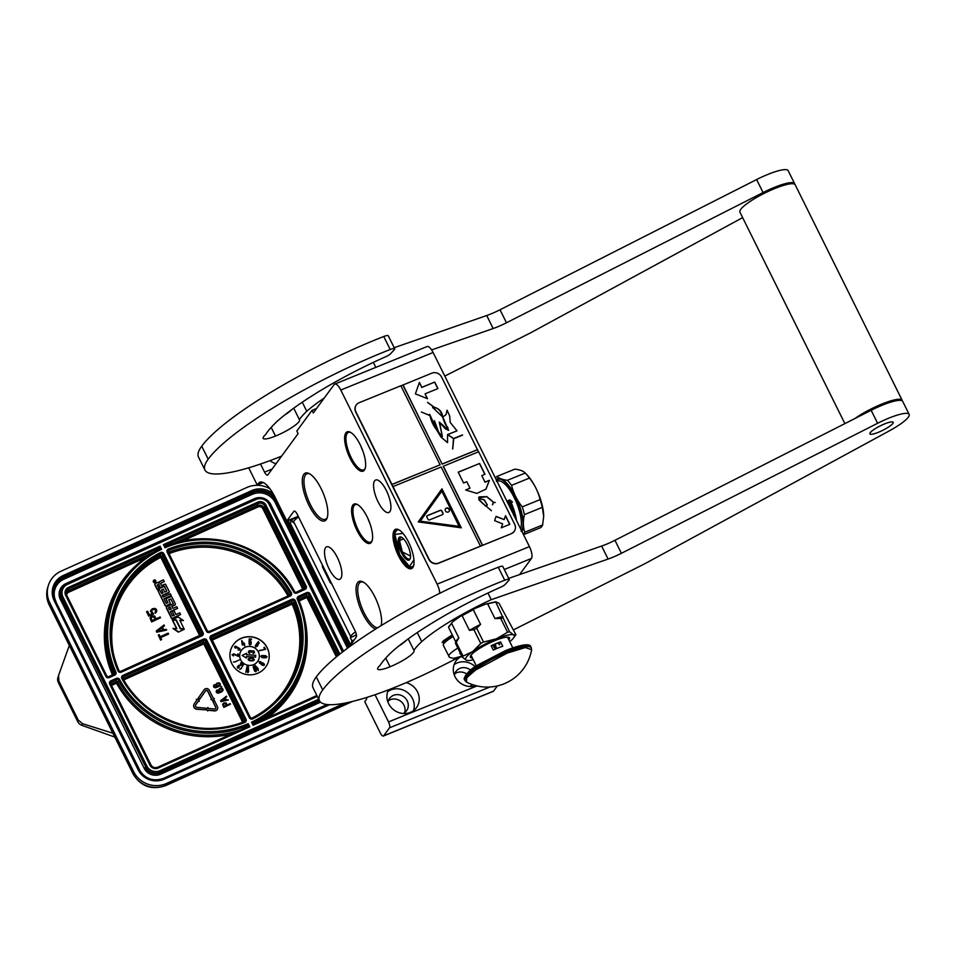 <?xml version="1.0" encoding="UTF-8"?>
<svg xmlns="http://www.w3.org/2000/svg" width="957" height="957" viewBox="0 0 957 957"><rect width="100%" height="100%" fill="white"/><g stroke="black" fill="none" stroke-linecap="round" stroke-linejoin="round"><path stroke-width="1.44" d="M367.045 697.354A24.667 8.601 -112.1 0 1 365.933 700.046L364.761 701.637L380.36 733.05A4.929 1.723 -112.1 0 0 383.386 736.029A4.929 1.723 -112.1 0 0 383.673 735.801L493.549 691.121L497.377 685.906M493.549 691.121A4.929 1.723 67.9 0 1 493.25 691.361L383.386 736.029M461.956 656.394L460.496 656.981A16.652 15.264 36.3 0 0 456.034 660.928A16.652 15.264 36.3 0 0 455.006 676.659A16.652 15.264 36.3 0 0 476 685.679M388.446 689.865A16.652 15.264 36.3 0 0 388.602 703.658A16.652 15.264 36.3 0 0 416.486 707.63A16.652 15.264 36.3 0 0 417.515 691.899A16.652 15.264 36.3 0 0 406.258 682.64M383.673 735.801L389.511 727.834A4.929 1.723 -112.1 0 0 388.53 721.913L375.036 694.734M471 685.691A10.479 9.606 36.3 0 0 471.346 684.231M466.585 673.907A10.479 9.606 36.3 0 0 454.778 673.788M404.596 712.678A10.479 9.606 36.3 0 0 403.986 705.213A10.479 9.606 36.3 0 0 388.386 700.775M298.213 516.302L286.813 520.943L293.823 511.397A4.929 1.723 67.9 0 1 294.11 511.158A4.929 1.723 67.9 0 1 297.137 514.136L355.214 631.13A4.929 1.723 67.9 0 1 356.195 637.051L349.317 646.872M280.533 456.549A10.479 9.606 -143.7 0 1 280.808 457.219M248.688 467.806L257.218 484.996L263.247 482.543M439.706 593.316A9.869 3.445 -112.1 0 0 437.146 584.153L340.788 390.037A9.869 3.445 -112.1 0 0 334.735 384.08A9.869 3.445 -112.1 0 0 334.149 384.558L313.298 412.957L312.006 410.362L296.814 431.045L298.106 433.653L267.852 474.863A4.929 1.723 67.9 0 1 267.565 475.103A4.929 1.723 67.9 0 1 264.539 472.124L260.507 464.013M276.023 463.726A16.652 15.264 -143.7 0 1 269.958 460.64M357.069 530.537A21.21 7.393 -112.1 0 0 372.058 540.908A21.21 7.393 -112.1 0 0 367.117 516.852A21.21 7.393 -112.1 0 0 357.224 504.423A21.21 7.393 -112.1 0 0 351.566 510.464A21.21 7.393 -112.1 0 0 357.069 530.537M350.106 458.319A21.21 7.393 -112.1 0 0 365.096 468.691A21.21 7.393 -112.1 0 0 360.155 444.634A21.21 7.393 -112.1 0 0 350.262 432.205A21.21 7.393 -112.1 0 0 344.604 438.246A21.21 7.393 -112.1 0 0 350.106 458.319M398.495 555.814A21.21 7.393 -112.1 0 0 413.484 566.173A21.21 7.393 -112.1 0 0 408.543 542.129A21.21 7.393 -112.1 0 0 398.65 529.688A21.21 7.393 -112.1 0 0 393.004 535.741A21.21 7.393 -112.1 0 0 398.495 555.814M308.955 505.308A25.779 8.984 -112.1 0 0 327.162 517.893A25.779 8.984 -112.1 0 0 321.157 488.668A25.779 8.984 -112.1 0 0 309.147 473.559A25.779 8.984 -112.1 0 0 302.268 480.916A25.779 8.984 -112.1 0 0 308.955 505.308M381.113 625.639A25.779 8.984 -112.1 0 0 374.929 597.001A25.779 8.984 -112.1 0 0 362.918 581.88A25.779 8.984 -112.1 0 0 356.04 589.237A25.779 8.984 -112.1 0 0 362.727 613.628A25.779 8.984 -112.1 0 0 375.575 629.096M329.041 568.733A17.513 6.101 67.9 0 1 326.588 546.854A17.513 6.101 67.9 0 1 337.331 557.429A17.513 6.101 67.9 0 1 339.783 579.308A17.513 6.101 67.9 0 1 329.041 568.733M378.099 501.899A17.513 6.101 67.9 0 1 375.646 480.019A17.513 6.101 67.9 0 1 386.389 490.594A17.513 6.101 67.9 0 1 388.841 512.473A17.513 6.101 67.9 0 1 378.099 501.899M286.813 520.943L274.982 497.114A24.667 8.601 -112.1 0 0 259.849 482.22A24.667 8.601 -112.1 0 0 258.39 483.405L261.728 482.053M257.218 484.996L258.39 483.405M475.246 666.682A16.652 15.264 36.3 0 0 454.073 664.696M413.484 710.632A16.652 15.264 -143.7 0 0 412.551 698.67A16.652 15.264 36.3 0 0 387.681 691.684M472.28 684.554A10.479 9.606 -143.7 0 1 469.624 686.504M470.617 670.139A10.479 9.606 36.3 0 0 456.046 671.347A10.479 9.606 36.3 0 0 454.408 675.331M388.016 702.33A10.479 9.606 36.3 0 1 389.643 698.335A10.479 9.606 36.3 0 1 407.203 700.847A10.479 9.606 -143.7 0 1 406.546 710.752A10.479 9.606 -143.7 0 1 403.232 713.503M334.735 384.08L427.037 346.554A9.869 3.445 67.9 0 1 433.09 352.511L529.448 546.626A9.869 3.445 67.9 0 1 531.422 558.469L519.591 574.583M372.237 540.298A20.229 7.046 67.9 0 1 370.574 542.093A20.229 7.046 67.9 0 1 358.157 529.879A20.229 7.046 -112.1 0 1 355.334 504.614A20.229 7.046 -112.1 0 1 357.786 504.734M365.275 468.081A20.229 7.046 67.9 0 1 363.6 469.875A20.229 7.046 67.9 0 1 351.195 457.661A20.229 7.046 -112.1 0 1 348.372 432.397A20.229 7.046 -112.1 0 1 350.812 432.516M413.663 565.563A20.229 7.046 67.9 0 1 412 567.357A20.229 7.046 67.9 0 1 399.595 555.144A20.229 7.046 -112.1 0 1 396.76 529.879A20.229 7.046 -112.1 0 1 399.213 529.999M327.39 517.127A24.547 8.553 67.9 0 1 325.38 519.292A24.547 8.553 67.9 0 1 310.319 504.471A24.547 8.553 -112.1 0 1 306.886 473.811A24.547 8.553 -112.1 0 1 309.841 473.954M377.596 627.828A24.547 8.553 67.9 0 1 364.091 612.791A24.547 8.553 -112.1 0 1 360.657 582.143A24.547 8.553 -112.1 0 1 363.612 582.275M316.564 408.507L312.006 410.362M369.857 523.3A20.229 7.046 67.9 0 1 367.931 518.562M362.894 451.082A20.229 7.046 67.9 0 1 360.968 446.345M452.769 635.879A18.745 3.684 153.6 0 0 450.639 637.206M446.74 640.018A18.745 3.684 153.6 0 0 443.821 643.307L443.366 644.563A19.738 3.876 153.6 0 0 443.354 645.437L449.491 657.363L453.51 658.404L461.836 656.167M453.104 636.561A19.738 3.876 153.6 0 0 443.366 644.563M459.133 650.712L461.812 656.107M460.185 652.818A8.637 1.699 153.6 0 0 459.862 653.332A8.637 1.699 153.6 0 0 460.772 654.002M211.629 699.184L207.621 691.11A1.208 1.16 17.8 0 0 205.54 690.93L205.599 690.739A1.208 1.16 -162.2 0 1 207.681 690.918L211.76 699.136L210.935 699.495L213.459 700.703L214.332 698.395L213.519 698.766L209.272 690.2A2.991 2.871 17.8 0 0 204.128 689.746L198.314 698.012L199.786 699.005L205.599 690.739M344.831 703.132L166.542 783.448A24.667 23.758 17.8 0 1 133.681 771.737L49.8 602.754A24.667 23.758 17.8 0 1 48.424 585.253L47.85 587.024A24.667 23.758 -162.2 0 0 49.226 604.525L49.8 602.754M269.97 488.824A24.667 23.758 17.8 0 0 246.846 487.484L61.152 571.138A24.667 23.758 17.8 0 0 48.424 585.253M350.585 644.695L290.426 523.527L291.694 519.603L293.309 522.857L293.667 521.709A17.262 3.397 -26.4 0 1 298.56 516.995M289.887 519.699L290.964 521.864M350.8 644.408L351.913 640.927L354.054 639.958M351.913 640.927L350.298 637.673L355.825 635.185L356.435 636.417M355.537 631.823A17.262 3.397 -26.4 0 0 350.669 636.537L350.298 637.673M291.694 519.603L297.22 517.115L297.531 517.737M351.279 701.744L165.968 785.218A12.333 2.273 -114.2 0 1 165.657 785.625C151.72 790.398 140.87 786.522 133.119 774.01L69.323 645.389L58.568 675.463L58.867 681.037L78.247 720.071L82.505 723.683L81.955 725.37L114.78 737.057M81.955 725.37A7.405 7.13 -162.2 0 1 77.732 721.65L58.365 682.628A7.405 7.13 -162.2 0 1 57.946 677.377L58.568 675.463M356.471 636.166L355.896 634.993M356.243 633.929A11.101 2.177 153.6 0 0 356.195 634.048L355.825 635.185M330.5 581.342A4.929 0.969 -26.4 0 0 330.464 581.425L330.129 582.478L331.912 584.201M330.129 582.478L322.605 567.31L322.94 566.257A4.929 4.749 17.8 0 1 322.653 565.539M322.186 564.606L322.605 567.31M82.505 723.683L112.926 733.229M161.673 549.282L159.939 549.043L160.106 546.124L68.473 587.395A6.173 5.933 17.8 0 0 65.638 595.302L105.916 676.443A2.464 2.381 17.8 0 0 109.194 677.616L114.696 675.128A2.464 2.381 17.8 0 0 115.881 672.065A99.289 95.616 17.8 0 1 161.673 549.282L160.106 546.124M114.134 674.326A1.232 1.184 17.8 0 0 114.649 672.831A100.521 96.813 -162.2 0 1 110.809 605.279C119.362 580.014 135.762 561.245 159.998 548.983L159.939 549.043A100.521 96.813 -162.2 0 0 110.809 605.279L110.163 607.3A100.521 96.813 17.8 0 0 113.811 674.446M306.204 586.222L265.926 505.093A6.173 5.933 -162.2 0 0 257.708 502.162L163.42 544.629L164.963 545.538L258.151 503.561A4.929 4.749 -162.2 0 1 264.718 505.906L304.996 587.036A1.232 1.184 -162.2 0 1 304.505 588.579L306.204 586.222A2.464 2.381 -162.2 0 1 305.068 589.38L296.909 593.053A2.464 2.381 -162.2 0 1 293.679 591.976A99.289 95.616 17.8 0 0 164.987 547.787L164.951 545.466L165.465 546.543A100.521 96.813 17.8 0 1 294.612 591.665M109.672 684.028L110.677 683.788A1.232 1.184 -162.2 0 1 111.251 682.257L116.742 679.781A1.232 1.184 -162.2 0 1 118.369 680.319A100.521 96.813 17.8 0 0 247.552 725.526L248.234 723.648A99.289 95.616 17.8 0 1 119.553 679.458A2.464 2.381 -162.2 0 0 116.311 678.381L110.809 680.858A2.464 2.381 -162.2 0 0 109.672 684.028L149.95 765.157A6.173 5.933 -162.2 0 0 158.168 768.076L249.801 726.806L248.054 726.542L157.606 767.275M158.168 768.076L157.558 767.275L248.054 726.542L247.552 725.526L247.097 726.949M339.879 654.074L309.96 593.807A2.464 2.381 17.8 0 0 306.683 592.634L298.524 596.307A2.464 2.381 17.8 0 0 297.352 599.369A99.289 95.616 17.8 0 1 251.547 722.152L253.593 724.018L253.115 725.31L317.305 696.397M316.875 695.512L253.593 724.018L253.079 723.037M68.473 587.395L68.916 588.794L159.436 548.026L158.97 549.497M153.395 580.899A1.256 1.208 17.8 0 0 155.082 582.538A1.256 1.208 17.8 0 0 155.764 581.665M154.867 584.129A0.79 0.766 17.8 0 0 154.843 584.847L157.139 589.488L164.592 586.174L166.757 591.187L164.795 592.072L163.288 589.045L161.577 589.811L163.085 592.85L161.649 593.496L159.52 589.847L157.941 590.565L165.214 605.231A0.79 0.766 17.8 0 0 166.267 605.602L169.844 603.999A0.79 0.766 17.8 0 0 170.202 602.982L168.683 599.74L170.932 598.95L173.253 603.795L166.853 606.774A0.79 0.766 17.8 0 0 166.494 607.791L171.459 617.791A0.79 0.766 17.8 0 0 172.511 618.174L180.622 614.514L179.796 612.851L175.956 614.573L174.066 610.757L172.356 611.523L174.258 615.339L172.427 615.853L170.322 611.631L177.571 608.365L176.734 606.702L172.906 608.425L171.817 606.236L174.952 604.824A0.79 0.766 17.8 0 0 175.31 603.819L171.925 597.001A0.79 0.766 17.8 0 0 170.872 596.63L166.757 598.484A0.79 0.766 17.8 0 0 166.386 599.501L167.918 602.743L166.195 603.293L163.91 598.687L171.147 595.433L170.322 593.759L163.085 597.024L162.247 595.35L168.779 592.407A0.79 0.766 17.8 0 0 169.15 591.402L165.764 584.583A0.79 0.766 17.8 0 0 164.712 584.213L161.589 585.624L160.752 583.949A0.79 0.766 -162.2 0 1 161.123 582.945L164.245 581.533L163.42 579.87L159.855 581.473A1.184 1.136 17.8 0 0 159.305 582.992A1.184 1.136 17.8 0 0 157.726 582.43L155.309 583.519A0.79 0.766 17.8 0 0 154.938 584.536L157.247 589.165L164.197 586.031M160.68 583.555A0.79 0.766 17.8 0 1 161.015 583.256L164.245 581.533M162.355 595.577L168.683 592.73A0.79 0.766 17.8 0 0 169.126 592.108M164.018 598.915L171.147 595.433M166.315 599.106A0.79 0.766 17.8 0 0 166.291 599.812L167.798 602.85M171.925 606.463L174.844 605.147A0.79 0.766 17.8 0 0 175.287 604.525M170.442 611.846L177.571 608.365M172.356 611.523L174.042 615.435M166.41 607.396A0.79 0.766 17.8 0 0 166.386 608.102L171.351 618.114A0.79 0.766 17.8 0 0 172.404 618.485L180.622 614.514M168.683 599.919L170.836 599.261L173.229 603.58M157.941 590.565L165.118 605.554A0.79 0.766 17.8 0 0 166.171 605.925L169.736 604.31A0.79 0.766 17.8 0 0 170.179 603.7M161.577 589.811L162.881 592.945M164.102 586.354L166.793 591.127M172.487 619.885L176.794 628.558L173.038 628.546L178.373 632.146L184.27 629.227L180.335 628.869L176.028 620.196L172.392 620.196L176.531 628.534M179.976 620.579L183.409 620.555L178.062 616.942L172.32 619.526L176.255 619.885L180.562 628.558L184.103 628.881L179.808 620.232L183.409 620.555M172.32 619.526L176.148 620.196L180.454 628.869L184.103 628.881M160.704 637.601L168.468 634.108L168.157 633.151L160.25 636.704L159.233 634.658L158.288 635.077L160.704 639.946L161.649 639.527L160.632 637.47L168.54 633.917M158.288 635.077L160.644 640.137L161.649 639.527M162.511 627.349L164.401 625.902L164.078 624.945L156.254 630.974L156.769 632.003L166.626 630.065L166.243 629.299L163.731 629.802L162.463 627.242L164.46 625.711M156.254 630.974L156.709 632.194L166.626 630.065M150.022 617.947L151.613 621.942L160.513 617.767L160.13 616.99L156.182 618.772L154.532 615.913L151.385 616.069L150.022 617.947L151.673 621.751L160.513 617.767M155.692 610.686L155.333 613.198L156.828 610.793L156.314 609.298L154.926 608.365L152.163 608.819L150.476 611.308L152.438 613.557L149.436 614.908L147.593 611.2L146.588 611.81L148.754 616.164L153.646 613.963L151.613 611.427L152.606 609.573L154.878 609.489L155.764 611.284M151.505 613.365L152.199 613.664M195.515 705.261A1.723 1.663 17.8 0 1 195.695 704.926L198.458 701.003L199.247 701.314L198.769 698.921L196.305 699.328L196.939 699.986M193.828 704.723A3.505 3.373 17.8 0 0 196.867 709.257L205.456 709.855L205.588 708.156L197.058 707.355A1.723 1.663 -162.2 0 1 195.754 704.735L198.518 700.811L199.247 701.314M215.863 708.3A1.208 1.16 17.8 0 0 215.768 707.534L215.827 707.343A1.208 1.16 -162.2 0 1 214.655 708.993L207.872 708.359L207.932 707.51L206.042 709.053L207.681 710.931L207.741 710.07L214.524 710.704A2.991 2.871 17.8 0 0 217.418 706.625L214.524 700.775L212.933 701.493L215.827 707.343M212.933 701.493L215.768 707.534M207.729 710.261L214.464 710.895A2.991 2.871 17.8 0 0 217.562 708.838M206.042 709.053L207.681 710.931M198.314 698.012L199.726 699.184L205.54 690.93M210.935 699.495L213.399 700.883L214.332 698.395M222.622 704.388L223.794 707.39L230.481 704.22L230.194 703.646L227.24 704.986L226.019 702.869L223.663 703L222.622 704.388L223.854 707.199L230.481 704.22M225.314 697.976L226.486 696.158L220.6 700.668L220.983 701.421L228.364 699.95L226.199 699.77L225.266 697.868L226.761 696.732M220.6 700.668L220.923 701.613L228.364 699.95M216.366 690.739L216.402 692.509L218.148 693.239L221.904 691.779L223.101 689.339L221.821 688.167L219.62 688.585L218.531 690.236L220.086 691.971L218.435 692.473L216.928 691.528L217.167 689.913L216.186 691.409L217.502 693.012L221.031 692.126L223.005 690.535M218.722 689.566L218.567 690.954L219.823 692.078M220.84 686.528L221.007 687.186L221.773 686.683L220.84 686.528L221.773 686.683M213.686 685.344L213.722 687.114L215.457 687.832L219.225 686.372L220.409 683.932L219.141 682.772L216.928 683.178L215.851 684.829L217.406 686.564L215.756 687.078L214.248 686.133L214.488 684.518L213.495 686.002L214.811 687.616L217.359 687.162L220.325 685.14M216.043 684.159L215.887 685.559L217.143 686.683M258.151 673.094A19.738 19.008 17.8 0 0 268.343 661.801A19.738 19.008 17.8 0 0 262.362 641.561A19.738 19.008 17.8 0 0 240.949 638.427A19.738 19.008 17.8 0 0 230.769 649.719A19.738 19.008 17.8 0 0 236.75 669.96A19.738 19.008 17.8 0 0 258.151 673.094M155.178 582.227A1.256 1.208 17.8 0 0 155.441 580.217A1.256 1.208 17.8 0 0 153.431 580.732A1.256 1.208 17.8 0 0 155.178 582.227M178.373 632.146L184.27 629.227M173.145 628.223L178.48 631.835M148.754 616.164L153.706 613.772M146.648 611.619L148.814 615.973M150.787 610.231L150.548 611.116M155.955 612.612L156.577 611.69M155.333 613.198L156.027 612.42M155.01 612.241L155.393 613.018M154.304 609.274L154.938 609.298M153.61 609.274L154.364 609.083M152.988 609.394L153.67 609.083M151.673 610.458L152.175 609.765M196.305 699.328L197.046 699.83L194.295 703.742A3.505 3.373 17.8 0 0 196.927 709.065L205.456 709.855M268.319 661.861A19.738 19.008 17.8 0 0 262.29 641.668A19.738 19.008 17.8 0 0 240.913 638.558A19.738 19.008 17.8 0 0 230.745 649.779M153.646 581.102L155.178 580.265L154.687 581.007L155.644 581.21L154.053 581.928L153.646 581.102M158.706 584.021L159.879 586.39L158.18 587.155L157.139 585.05L158.706 584.021L159.675 586.485M170.119 607.001L171.207 609.19L169.365 609.693L168.54 608.03L170.119 607.001L170.992 609.286M161.769 627.708L162.917 630.017L157.259 631.153L161.769 627.708L162.774 630.041M155.058 619.287L152.235 620.555L151.027 617.648L153.467 616.547L155.058 619.287M226.39 705.369L224.273 706.314L223.376 704.173L225.218 703.347L226.39 705.369M224.739 698.215L225.589 699.926L221.354 700.787L224.739 698.215L225.445 699.95M219.99 688.992L222.108 689.088L221.593 691.169L220.325 691.397L219.285 690.356L220.409 688.801M217.311 683.597L219.428 683.681L218.914 685.774L216.928 685.619L216.749 684.195L217.729 683.406M253.808 664.553A9.869 9.498 17.8 0 0 255.914 648.786A9.869 9.498 17.8 0 0 240.123 652.865A9.869 9.498 17.8 0 0 253.808 664.553M234.836 661.909L239.226 659.995M233.448 661.957L235.554 661.909M232.766 654.767L233.795 654.289L238.173 656.394L238.293 654.026L237.635 653.99L237.575 655.736L233.843 653.787L232.108 654.875L233.508 655.94L232.766 654.72L233.831 654.157L238.209 656.263M232.12 654.624L233.508 655.94M237.635 653.99L237.539 655.712M238.114 649.959L239.764 650.114L239.896 648.655L235.458 646.107L234.561 647.016L235.362 648.176L235.338 646.765L236.343 646.669L236.989 648.08L239.501 648.774L238.114 649.959L240.075 649.576M236.989 648.08L238.676 648.188L239.465 649.313M235.195 647.064L236.307 646.788L237.073 647.949M234.68 646.585L235.53 647.913M244.059 644.157L244.214 643.116L243.64 643.391L241.666 640.496L242.312 644.91L243.664 644.24L244.525 645.831L244.573 643.798M241.666 640.496L242.265 645.03L243.628 644.372L244.86 645.664M249.526 639.575L251.344 639.707L251.416 638.941L249.203 638.917L249.047 642.207L250.662 641.944L250.913 643.559M250.985 643.236L250.327 644.205L248.987 643.355L249.55 644.791L250.913 644.492L251.26 642.111L250.483 641.034L249.43 641.477L249.538 639.443L251.392 639.575M255.399 645.293L255.77 646.884L257.493 646.035L258.127 643.882L256.715 643.571L258.211 642.135L259.048 643.415L258.51 641.573L255.28 645.819L256.632 646.681L258.127 644.791M256.763 643.547L258.175 642.255L259.203 643.068M259.347 650.461L265.52 649.396L264.491 647.267L263.917 647.542L264.802 649.217L259.526 650.796L265.567 649.265M263.917 647.542L264.706 649.229M260.854 656.251L262.338 657.782L265.998 657.806L267.003 656.681L265.472 655.665L261.811 655.509L260.854 656.251L261.728 657.483L265.376 657.77L266.991 656.933M259.586 662.364L260.89 661.742L259.191 661.694L259.503 663.129L263.988 665.366L264.335 664.122L263.067 662.962L261.393 662.639L261.117 664.002L259.969 663.141L259.574 662.304L260.89 661.742M260.938 663.093L260.998 663.931M259.06 661.897L261.464 664.744L263.438 665.546L264.431 664.924M258.067 668.5L255.16 665.51L258.414 670.642L258.139 669.314M253.234 666.766L254.753 671.24L255.914 671.766L256.38 669.984L255.184 667.017L253.701 666.048L253.21 667.185L254.275 670.343L255.555 671.647L256.416 670.929M248.294 666.634L247.779 672.699L248.664 671.754L248.294 666.634L247.827 672.568L248.664 671.754M247.038 666.407L245.829 672.352L247.002 670.534L247.038 666.407L245.877 672.233L246.798 671.515M240.709 668.871L243.401 664.828M239.729 669.553L241.451 668.393M237.815 666.718L242.588 664.481L240.949 662.782L240.506 663.237L241.81 664.457L238.305 665.534L237.432 667.687L238.951 667.878L237.791 666.969L238.185 666.12L242.623 664.349M237.24 666.981L237.994 668.201L239.346 667.567M240.506 663.237L241.678 664.493M154.364 581.102L155.178 580.265M158.611 584.344L157.127 585.014M168.683 607.647L170.011 607.324M157.522 631.094L161.709 627.9M151.708 617.026L152.33 616.583M152.271 616.775L152.964 616.464M153.79 617.038L154.926 619.335M225.433 703.754L226.259 705.417M221.617 700.739L224.68 698.407M258.892 658.942A9.869 9.498 17.8 0 0 245.195 647.279A9.869 9.498 17.8 0 0 240.111 652.901M249.047 642.207L250.447 641.668L251.021 643.104M249.251 638.798L249.083 642.087M250.913 644.492L251.177 643.882M255.208 665.39L258.45 670.51M246.428 656.669L255.603 657.184L255.71 655.27L246.499 654.755L246.547 653.248L242.157 655.413L246.368 658.057L246.428 656.55L255.639 657.064M242.157 655.413L246.368 658.057M248.318 658.775L248.246 659.863L249.909 660.844L253.318 660.797L254.311 659.6L252.923 658.237L249.657 658.057L248.174 659.253L249.047 660.426L251.775 660.904L254.167 660.067M253.115 653.188L254.538 652.686L253.976 650.999L249.406 650.664L248.449 651.813L249.31 653.224L249.885 651.131L251.667 652.363L252.134 651.215L253.701 651.382L253.103 653.595L254.574 652.554M251.835 651.561L253.414 651.334L253.892 652.542M248.605 651.25L248.509 652.662L249.837 653.332M242.145 641.405L243.305 643.559L242.336 644.025L242.145 641.405M257.553 645.317L256.452 646.262L255.746 645.819L257.014 643.917L257.553 645.317M261.656 656.119L263.366 655.976L263.582 656.981L261.871 657.124L261.919 655.88M266.19 657.136L265.137 657.447L264.252 656.526L265.46 655.976L266.19 657.136M261.859 664.325L261.464 663.488L262.242 663.022L263.917 664.517L261.859 664.325M255.998 669.721L255.974 670.821L255.1 670.857L253.605 667.173L254.287 666.658L255.088 667.46L256.045 670.522M242.169 641.633L243.222 643.606M255.399 668.273L255.77 668.979M255.734 669.11L255.962 669.84M249.968 660.318L248.832 659.289L250.04 658.392L252.528 658.536L253.665 659.564L252.457 660.462L249.968 660.318M249.203 658.799L250.04 658.392M250.004 658.524L250.83 658.356M250.782 658.488L251.739 658.416M251.703 658.536L252.528 658.536M252.481 658.655L253.294 658.894M443.892 643.128L442.122 642.338M442.613 641.92L452.589 635.532M443.223 640.879L452.266 634.874M410.29 558.386A11.963 4.175 67.9 0 1 409.285 559.486A11.963 4.175 67.9 0 1 401.94 552.261A11.963 4.175 -112.1 0 1 400.265 537.32A11.963 4.175 -112.1 0 1 401.761 537.415M407.299 544.557A12.453 4.342 67.9 0 1 410.206 558.685A12.453 4.342 67.9 0 1 401.402 552.596A12.453 4.342 -112.1 0 1 398.172 540.813A12.453 4.342 -112.1 0 1 401.485 537.26A12.453 4.342 -112.1 0 1 407.299 544.557M402.969 533.396L394.894 534.413L399.763 554.821L409.452 566.46L413.95 559.869M398.866 529.879A19.858 6.926 -112.1 0 0 397.299 530.011A19.858 6.926 -112.1 0 0 396.964 530.178L395.42 532.02C393.758 537.439 395.205 545.059 399.751 554.869C404.273 563.577 408.436 567.561 412.252 566.795A19.858 6.926 -112.1 0 0 412.587 566.64L414.07 564.618M396.964 530.178L398.04 529.711M412.587 566.64L413.197 566.388M403.555 538.911L399.464 540.502L402.335 551.938L410.529 556.065M523.503 534.64L540.621 527.678A32.071 11.173 -112.1 0 0 541.746 526.565A32.071 11.173 67.9 0 0 542.619 524.962L543.684 516.409L542.308 507.366L524.424 514.627C522.917 521.146 523.024 527.02 524.747 532.224A32.071 11.173 67.9 0 1 523.874 533.827A32.071 11.173 -112.1 0 1 523.383 534.401M510.129 507.7L512.641 506.684L510.835 506.361A26.892 9.367 67.9 0 0 508.825 501.707L507.114 501.372M509.28 505.978L509.351 505.99A27.382 9.546 67.9 0 0 507.234 501.229L508.825 501.707M508.957 501.576A27.382 9.546 67.9 0 1 511.002 506.313L510.835 506.361M511.002 506.313L512.641 506.684M510.153 507.736L512.808 506.66M507.306 501.061L509.758 500.068L512.378 502.186M510.763 501.743A27.382 9.546 67.9 0 1 512.737 506.468L511.11 506.157A27.382 9.546 67.9 0 0 509.064 501.408L507.138 501.025L509.878 499.913L512.521 502.09L510.631 501.863A26.892 9.367 67.9 0 1 512.545 506.42M514.962 517.438L515.081 517.39A27.382 9.546 67.9 0 0 514.543 515.01L513.753 515.333M511.923 511.313L513.323 510.739A27.382 9.546 67.9 0 0 512.581 508.538L511.564 508.717A26.892 9.367 67.9 0 1 512.234 510.691L512.426 510.715A27.382 9.546 67.9 0 0 511.744 508.717L511.564 508.717M512.581 508.538L511.744 508.717M511.768 510.99L512.426 510.715M510.954 509.04L510.954 509.04A27.382 9.546 67.9 0 1 511.313 510.081M510.404 508.263L513.143 507.569A27.382 9.546 67.9 0 1 514.818 512.749L514.615 512.665A26.892 9.367 67.9 0 0 512.964 507.581L512.509 507.354M513.096 513.67L514.376 513.155M513.167 513.813L514.579 513.239M513.442 514.364L515.165 514.053A27.382 9.546 67.9 0 1 516.457 520.452M514.746 513.837L514.95 513.945A26.892 9.367 67.9 0 1 516.17 519.866M513.634 511.732A27.382 9.546 67.9 0 1 513.885 512.581L512.928 512.964A26.892 9.367 67.9 0 0 512.605 511.863L512.796 511.923A27.382 9.546 67.9 0 1 513.131 513.036M496.288 481.251C504.183 467.913 530.453 520.823 521.027 531.087M496.205 479.636A29.607 10.324 67.9 0 1 515.667 496.623A29.607 10.324 67.9 0 1 521.96 531.53M543.684 516.098A29.607 10.324 67.9 0 0 526.625 474.421L525.261 473.033A32.071 11.173 67.9 0 1 529.436 478.081L511.564 485.355C513.514 493.178 517.079 500.355 522.247 506.863A32.071 11.173 67.9 0 1 524.424 514.627M542.308 507.366A32.071 11.173 67.9 0 0 540.119 499.602C538.193 491.766 534.628 484.589 529.436 478.081M525.261 473.033L507.389 480.306C502.317 479.66 498.872 478.344 497.03 476.395L514.902 469.121C519.986 469.767 523.431 471.071 525.261 473.033L525.226 472.997M540.119 499.602L522.247 506.863M507.389 480.306A32.071 11.173 67.9 0 1 511.564 485.355M497.03 476.395A32.071 11.173 67.9 0 0 495.905 477.507A32.071 11.173 -112.1 0 0 495.475 478.177M542.619 524.962L524.747 532.224M448.737 627.086L452.541 621.906L460.7 616.093L474.696 608.58L473.272 609.681L480.581 624.407L476.658 628.223A30.468 5.981 153.6 0 0 473.918 629.694L480.773 643.487L472.758 651.49A27.131 5.335 153.6 0 0 466.382 657.148A27.131 5.335 153.6 0 0 466.334 660.246L467.973 660.545A27.131 5.335 153.6 0 0 473.284 659.78M462.315 657.136A30.468 5.981 -26.4 0 1 462.662 656.634A30.468 5.981 -26.4 0 1 463.068 656.119L456.214 642.314A30.468 5.981 153.6 0 0 455.472 643.331L462.315 657.136L466.334 660.246A27.131 5.335 153.6 0 0 467.973 660.545M509.746 641.68A27.131 5.335 153.6 0 0 513.562 637.912A27.131 5.335 153.6 0 0 513.562 634.898L515.895 634.635L498.896 603.066L495.75 601.989L509.555 631.787A30.468 5.981 153.6 0 0 507.557 632.242L496.348 638.833L483.512 642.015A30.468 5.981 153.6 0 0 480.773 643.487M474.696 608.58L485.785 604.07L495.965 601.75M496.396 638.809A27.131 5.335 153.6 0 1 513.562 634.898L509.555 631.787M455.472 643.331L455.831 642.063M448.869 626.237L448.522 627.325L455.807 642.003M452.541 621.906L451.548 623.198L458.87 637.936L456.214 642.314M448.522 627.325L451.548 623.198M473.918 629.694L469.444 630.388L462.123 615.662L460.7 616.093M496.348 638.833A27.131 5.335 153.6 0 0 472.758 651.49L463.068 656.119M462.123 615.662L473.272 609.681M476.658 628.223L483.512 642.015M485.785 604.07L487.639 603.831L494.948 618.569L500.702 618.437L507.557 632.242M487.639 603.831L495.75 601.989M494.948 618.569A28.363 5.575 -26.4 0 1 503.059 616.715M500.702 618.437A30.468 5.981 -26.4 0 1 502.7 617.983M515.895 634.635A30.468 5.981 -26.4 0 1 515.62 635.041L513.562 637.912M508.861 639.91A21.832 4.295 -26.4 0 0 509.495 637.864A21.832 4.295 -26.4 0 0 495.116 640.532A21.832 4.295 153.6 0 0 470.389 657.28A21.832 4.295 153.6 0 0 472.411 658.009M458.87 637.936A28.363 5.575 153.6 0 0 455.951 641.597L455.652 642.422M480.581 624.407A28.363 5.575 153.6 0 0 469.444 630.388M844.887 423.616L739.917 212.155A30.839 6.053 -26.4 0 1 774.835 188.505A30.839 6.053 153.6 0 1 795.159 184.737L902.164 400.301A30.839 6.053 153.6 0 0 881.84 404.057A30.839 6.053 -26.4 0 0 854.936 418.52M902.295 400.911A30.839 6.053 153.6 0 0 902.164 400.301M417.252 632.589L421.726 641.597A110.51 21.712 153.6 0 0 414.154 649.887A110.51 21.712 153.6 0 0 413.879 650.27A21.21 4.163 -26.4 0 1 414.058 650.509A21.21 4.163 -26.4 0 1 390.037 666.778A18.745 3.684 -26.4 0 1 377.68 669.063A18.745 3.684 -26.4 0 1 378.194 667.352A18.745 3.684 -26.4 0 1 379.977 665.486A148.012 29.081 -26.4 0 1 381.604 663.117A148.012 29.081 -26.4 0 1 392.214 651.561A122.843 24.14 -26.4 0 1 500.547 587.263A4.929 0.969 153.6 0 0 505.2 584.38L508.825 580.409A7.405 1.459 153.6 0 0 509.244 579.475A7.405 1.459 153.6 0 0 504.722 580.229A157.869 31.019 153.6 0 0 322.724 689.901A118.405 23.267 153.6 0 0 319.471 700.751A118.405 23.267 153.6 0 0 438.964 667.388L459.827 656.885M408.232 638.881L413.879 650.27M406.366 640.233A21.21 4.163 -26.4 0 1 398.794 646.035M513.526 629.85L645.03 563.625L889.292 430.877A30.839 6.053 153.6 0 0 909.15 414.381L902.702 401.378A30.839 6.053 153.6 0 0 871.145 410.29L614.944 540.298A24.667 4.845 153.6 0 1 601.63 546.052L508.705 578.375M504.722 580.229L498.274 567.238A157.869 31.019 153.6 0 0 316.265 676.91A118.405 23.267 153.6 0 0 313.023 687.748L319.471 700.751M498.274 567.238A7.405 1.459 -26.4 0 1 502.796 566.472L509.244 579.475M487.95 593.041L491.252 599.68A85.352 16.771 153.6 0 0 421.726 641.597M909.15 414.381A30.839 6.053 153.6 0 0 877.605 423.281L621.392 553.302A24.667 4.845 -26.4 0 1 608.078 559.055L491.252 599.68M892.809 423.508A12.991 2.548 -26.4 0 1 880.548 431.38A12.991 2.548 -26.4 0 1 869.901 433.868A12.991 2.548 -26.4 0 1 870.26 432.672A12.991 2.548 -26.4 0 1 882.521 424.8A12.991 2.548 -26.4 0 1 893.168 422.312A12.991 2.548 -26.4 0 1 892.809 423.508M302.268 402.215L306.766 411.271A110.51 21.712 153.6 0 0 299.625 419.154A110.51 21.712 153.6 0 0 299.35 419.537A21.21 4.163 -26.4 0 1 299.529 419.776A21.21 4.163 -26.4 0 1 275.496 436.057A18.745 3.684 -26.4 0 1 263.151 438.342A18.745 3.684 -26.4 0 1 263.665 436.619A18.745 3.684 -26.4 0 1 265.448 434.765A148.012 29.081 -26.4 0 1 267.063 432.397A148.012 29.081 -26.4 0 1 277.111 421.379A122.843 24.14 -26.4 0 1 385.934 356.626A4.929 0.969 153.6 0 0 390.588 353.743L394.296 349.688A7.405 1.459 153.6 0 0 394.715 348.743A7.405 1.459 153.6 0 0 390.193 349.508A157.869 31.019 153.6 0 0 208.195 459.181A118.405 23.267 153.6 0 0 204.942 470.031A118.405 23.267 153.6 0 0 281.621 456.118M293.715 408.184L299.35 419.537M291.729 409.632A21.21 4.163 -26.4 0 1 284.456 415.182M794.753 184.258A30.839 6.053 153.6 0 0 794.621 183.648L788.161 170.657A30.839 6.053 153.6 0 0 756.616 179.557L500.021 309.769A24.667 4.845 153.6 0 1 486.706 315.523L394.2 347.702M390.193 349.508L383.745 336.505A157.869 31.019 153.6 0 0 201.736 446.177A118.405 23.267 153.6 0 0 198.482 457.027L204.942 470.031M383.745 336.505A7.405 1.459 -26.4 0 1 388.267 335.751L394.715 348.743M324.256 398.028A85.352 16.771 153.6 0 0 306.766 411.271M373.338 362.404L375.814 367.38M794.621 183.648A30.839 6.053 153.6 0 0 763.064 192.56L506.468 322.772A24.667 4.845 -26.4 0 1 493.154 328.526L431.607 349.927M444.79 376.065L530.489 332.892L742.632 217.622M493.956 647.064L494.877 646.585L493.776 647.004L494.661 647.961L493.932 647.088M493.776 647.004L494.685 647.937M531.625 649.671A45.146 45.146 0 0 1 466.418 682.042L466.753 677.759L475.473 670.103L507.27 653.069L525.321 647.566L531.625 649.683L530.836 646.717A37 7.273 -26.4 0 0 506.456 651.239A37 7.273 -26.4 0 0 464.552 679.626C462.638 679.015 467.614 670.666 476.538 665.785L505.691 650.497C523.347 643.618 529.999 643.762 530.836 646.717M464.97 677.137L477.878 664.948L505.619 650.545M500.607 641.932A20.348 3.995 153.6 0 0 496.061 643.606A20.348 3.995 153.6 0 0 491.156 645.772L493.31 650.102A20.348 3.995 153.6 0 1 498.202 647.937A20.348 3.995 153.6 0 1 502.748 646.262L500.607 641.932L491.156 645.772M494.769 647.901L496.085 648.559L496.205 647.446L495.941 648.463L494.817 648.128M496.037 647.422L495.953 648.403M494.853 648.092L496.061 648.583M496.049 647.207L495.858 646.095L494.877 646.489L495.917 646.274M495.02 645.269L495.702 645.616L495.248 644.647L495.032 645.604L495.714 645.592M494.542 646.059L494.314 645.03L494.841 645.927M494.027 645.939L493.381 645.413L493.501 646.166M493.501 645.544L494.267 646.202L493.716 645.269M493.381 645.413L493.525 646.501L493.489 645.485L494.279 646.178M498.896 643.786L499.434 644.874L498.896 643.786M494.936 646.669L495.941 646.25M493.979 647.04L494.805 646.8M493.07 645.532L493.537 646.477M494.59 645.903L494.374 645.15L494.59 645.903M356.267 404.978A7.405 6.783 36.3 0 0 356.171 405.098A7.405 6.783 36.3 0 0 355.717 412.084L428.844 559.402A7.405 6.783 36.3 0 0 438.497 563.29L511.325 533.683A7.405 6.783 36.3 0 0 514.065 531.566A7.405 6.783 36.3 0 0 514.148 531.446M511.493 533.444A7.405 6.783 36.3 0 0 514.232 531.326A7.405 6.783 36.3 0 0 514.699 524.34L478.667 451.764L443.211 466.286L482.46 545.358L511.325 533.683M391.915 484.421L440.112 464.827L400.851 385.755L359.09 402.741A7.405 6.783 36.3 0 0 356.351 404.859A7.405 6.783 36.3 0 0 355.896 411.845L429.023 559.163A7.405 6.783 36.3 0 0 438.677 563.051L482.46 545.358M478.5 451.824L441.56 377.01A7.405 6.783 36.3 0 0 431.918 373.134L400.899 385.85M501.265 527.809L509.83 524.328L505.535 515.667L504.16 519.591L496.109 516.349L494.602 520.644L502.652 523.886L501.265 527.809M458.2 472.16L463.571 482.998L466.789 481.694L470.019 488.19L465.628 489.972L476.825 493.405L486 489.111L489.398 480.306L485.008 482.089L481.778 475.593L484.996 474.289L479.613 463.451L458.2 472.16M491.42 510.727L486.036 506.062L487.352 504.997L484.374 499.925L479.469 498.669L479.098 499.231L478.787 497.676L486.682 496.707L493.441 502.317L492.412 504.638L493.609 502.461L495.224 502.473L493.561 502.234L486.766 496.587L478.667 497.58L479.194 499.375L479.577 498.8L484.242 499.985L487.233 504.889L485.905 505.966L491.42 510.679L486.036 506.062M479.002 499.602L485.845 506.265L478.763 499.698M482.579 545.203L443.33 466.131M480.438 546.076L441.189 467.004L392.992 486.587M418.245 521.888L461.31 527.821L441.955 488.824L418.245 521.888M477.471 449.754L442.134 464.121L402.885 385.049M440.112 464.827L391.808 484.589M402.993 384.881L442.134 464.121M419.405 382.405L415.386 393.841L427.504 398.722L425.064 393.829L437.971 388.578L434.741 382.058L421.834 387.31L419.405 382.405M429.884 415.326L429.442 414.393M447.063 410.254L446.022 414.632L442.708 417.132C442.242 412 439.454 408.723 434.334 407.287L427.6 402.371L434.023 407.275L432.624 407.646C444.036 407.299 441.189 421.535 447.72 427.277L445.172 428.58L439.239 422.157L442.301 436.248C441.943 434.418 441.01 433.868 439.526 434.598L434.454 420.709L436.189 428.425L429.645 414.333M421.391 412.012L429.992 415.601C431.128 421.044 433.389 425.865 436.787 430.064L440.83 436.93L447.553 442.648M447.529 434.598L456.932 430.901M447.816 434.394L453.462 438.665L452.745 448.965L453.702 438.713L462.542 435.112L453.594 438.485L447.529 434.717M477.591 449.587L442.254 463.966M504.16 519.591L496.049 516.529M509.674 524.4L505.452 515.895M479.613 463.451L458.247 472.256M484.828 474.349L479.505 463.619M481.778 475.593L485.008 482.089M489.398 480.306L484.888 482.256M485.929 489.206L489.278 480.462M470.019 488.19L465.748 490.032M493.561 502.234L486.706 496.671L479.242 496.85M487.233 504.889L485.905 505.966M495.224 502.473L493.501 502.317M493.609 502.461L492.52 504.794M487.292 505.057L483.967 499.578L479.457 498.693M479.098 499.231L478.787 497.676M485.797 506.038L478.943 499.686M461.095 527.785L441.835 488.979M421.834 387.31L419.322 382.644M434.741 382.058L421.714 387.465M437.816 388.638L434.622 382.214M425.064 393.829L427.253 398.626M429.597 414.393L436.189 428.425M436.141 428.497L436.739 430.124M442.397 436.559L439.383 422.372L442.361 436.619M442.78 417.049L448.534 430.351L442.577 416.881L432.66 407.455M448.343 430.195L445.304 428.772L447.852 427.564L448.283 430.279L439.275 422.109M442.098 436.559L439.682 434.825C440.938 434.083 441.751 434.645 442.134 436.5L436.882 429.896L434.394 420.781M439.478 434.657C440.854 433.796 441.775 434.346 442.254 436.308L442.301 436.248M447.673 427.336L445.125 428.64M434.287 407.347L427.552 402.442M440.83 436.918L447.565 442.624L447.565 434.562L456.991 430.817L450.173 422.36L449.694 416.008L447.086 410.206L446.046 414.596M453.594 438.485L447.697 434.55M462.434 434.885L453.474 438.641M453.702 438.713L452.649 448.953M459.193 526.529L420.267 521.182L441.811 491.132L459.193 526.529M448.606 430.255L439.502 422.204L442.409 436.559L440.89 436.835M459.3 526.374L420.267 521.182M420.386 521.027L441.811 491.132M448.295 512.019A2.225 2.034 36.3 0 0 448.941 508.813A2.225 2.034 36.3 0 0 445.531 508.753A2.225 2.034 36.3 0 0 448.295 512.019M427.958 519.244A1.232 1.124 36.3 0 0 429.573 519.89L442.421 514.663A1.232 1.124 36.3 0 0 442.959 513.143L441.883 510.978A1.232 1.124 36.3 0 0 440.268 510.332L427.42 515.56A1.232 1.124 36.3 0 0 426.882 517.079L427.958 519.244M449.048 511.457A2.225 2.034 36.3 0 0 445.472 508.837M442.816 514.388A1.232 1.124 36.3 0 0 442.84 513.299L441.763 511.134A1.232 1.124 36.3 0 0 440.16 510.488L427.3 515.715A1.232 1.124 36.3 0 0 426.906 515.99M460.496 656.981L456.046 658.787M388.53 721.913L477.029 685.93M389.511 727.834L489.972 686.994M294.493 511.122L293.823 511.397M272.135 469.038L264.539 472.124M504.291 569.499L531.422 558.469M437.146 584.153L529.448 546.626M340.788 390.037L433.09 352.511M457.817 648.068A19.738 3.876 153.6 0 0 448.845 656.49M322.976 566.173A4.929 0.969 153.6 0 0 322.94 566.257L330.464 581.425A4.929 4.749 17.8 0 0 330.871 582.083M47.85 587.024C45.972 593.184 46.426 599.19 49.238 605.027A12.333 2.428 -26.4 0 1 49.226 604.525L133.107 773.507A24.667 23.758 -162.2 0 0 165.968 785.218L166.542 783.448M329.567 704.711L164.389 779.118A19.738 19.008 -162.2 0 1 138.107 769.751L54.214 600.769A19.738 19.008 -162.2 0 1 63.306 575.468L251.643 490.63A19.738 19.008 -162.2 0 1 273.319 493.979M288.081 520.429L350.095 645.353M133.119 774.01A12.333 2.428 -26.4 0 1 133.107 773.507L133.681 771.737M165.657 785.625L351.363 701.983A12.333 2.273 -114.2 0 0 351.638 701.66M327.509 704.579L163.838 778.304M164.389 779.118L163.755 778.34A18.506 17.812 -162.2 0 1 139.1 769.56L138.107 769.751M139.064 769.488L55.219 600.529A18.506 17.812 -162.2 0 1 54.19 587.454A18.506 17.812 -162.2 0 1 63.736 576.868L252.086 492.03A18.506 17.812 -162.2 0 1 276.729 500.81L349.257 646.92M54.214 600.769L55.219 600.529L139.1 769.512C144.997 778.95 153.216 781.881 163.779 778.304L327.461 704.579M63.306 575.468L63.425 577.813L251.775 492.975A18.506 17.812 -162.2 0 1 276.429 501.755L348.695 647.339M251.643 490.63L252.217 494.374A17.262 16.628 -162.2 0 1 275.221 502.569L276.776 500.726M350.669 636.537L293.667 521.709M54.047 587.933A18.506 17.812 -162.2 0 1 63.425 577.813L63.868 579.212L252.217 494.374M78.247 720.071L77.732 721.65M58.867 681.037L58.365 682.628M327.067 704.531L162.881 778.675M162.81 778.531A17.262 16.628 -162.2 0 1 159.364 779.656M142.461 774.225A17.262 16.628 -162.2 0 1 139.806 770.337L139.59 770.421M139.806 770.337L55.673 601.451M55.925 601.343A17.262 16.628 -162.2 0 1 63.868 579.212M275.221 502.569L347.511 648.212M343.575 651.179L270.795 504.554A12.333 11.879 17.8 0 0 254.371 498.705L66.021 583.543A12.333 11.879 17.8 0 0 60.339 599.357L144.22 768.339A12.333 11.879 17.8 0 0 160.656 774.189L320.547 702.175M160.656 774.189L160.226 772.789L319.602 701.003M144.22 768.339L145.428 767.526A11.101 10.694 17.8 0 0 160.226 772.789L160.441 772.096A11.101 10.694 -162.2 0 1 145.655 766.832L61.547 598.544L60.339 599.357M66.966 583.579L255.232 498.776L66.906 583.579L60.925 590.66A11.101 10.694 17.8 0 0 61.547 598.544L61.774 597.85A11.101 10.694 -162.2 0 1 66.882 583.614L67.516 584.38L255.866 499.542A9.869 9.498 -162.2 0 1 269.013 504.231L342.415 652.088M319.351 700.524L160.441 772.096L160.01 770.696A9.869 9.498 -162.2 0 1 146.864 766.019L62.983 597.036A9.869 9.498 -162.2 0 1 67.516 584.38M146.864 766.019L145.655 766.832L61.774 597.85L62.983 597.036M255.316 498.741A11.101 10.694 -162.2 0 1 269.982 503.968L269.013 504.231M270.018 504.04L343.204 651.478L270.018 504.04M318.705 699.208L160.01 770.696M270.018 503.992C266.501 498.346 261.572 496.587 255.256 498.741L255.866 499.542M163.42 544.629L164.987 547.787M249.801 726.806L248.234 723.648M251.547 722.152L253.115 725.31M163.862 553.684L203.075 632.673A2.464 2.381 -162.2 0 1 201.939 635.843L121.336 672.149A2.464 2.381 -162.2 0 1 117.998 670.869A96.824 93.248 -162.2 0 1 160.477 552.56A2.464 2.381 -162.2 0 1 163.862 553.684L162.654 554.498L201.867 633.486A1.232 1.184 -162.2 0 1 201.377 635.029L203.075 632.673M122.951 675.391L203.554 639.085A2.464 2.381 -162.2 0 1 206.832 640.257L246.045 719.245A2.464 2.381 -162.2 0 1 244.813 722.451A96.824 93.248 -162.2 0 1 121.862 678.657A2.464 2.381 -162.2 0 1 122.951 675.391L123.381 676.79L203.985 640.484A1.232 1.184 -162.2 0 1 205.623 641.07L244.836 720.059A1.232 1.184 -162.2 0 1 244.298 721.626L244.226 721.662A95.592 92.051 -162.2 0 1 122.843 678.417L122.747 677.496A1.232 1.184 -162.2 0 1 123.381 676.79L122.867 678.405L121.862 678.657M249.358 717.75L210.157 638.762A2.464 2.381 -162.2 0 1 211.282 635.604L291.885 599.297A2.464 2.381 -162.2 0 1 295.223 600.565A96.824 93.248 -162.2 0 1 252.744 718.874A2.464 2.381 -162.2 0 1 249.358 717.75L250.363 717.571A1.232 1.184 -162.2 0 0 252.062 718.133L250.363 717.523L211.09 637.709A1.232 1.184 -162.2 0 1 211.724 637.003L292.328 600.697A1.232 1.184 -162.2 0 1 293.99 601.331A95.592 92.051 -162.2 0 1 297.507 665.294A95.592 92.051 -162.2 0 1 252.146 718.097M290.27 596.044L209.679 632.35A2.464 2.381 -162.2 0 1 206.389 631.177L167.176 552.189A2.464 2.381 -162.2 0 1 168.42 548.983A96.824 93.248 -162.2 0 1 291.359 592.79A2.464 2.381 -162.2 0 1 290.27 596.044L289.672 595.242L209.116 631.548M114.182 674.278L115.881 672.065M105.916 676.443L106.921 676.252A1.232 1.184 17.8 0 0 108.56 676.838L114.086 674.326L114.696 675.128M114.696 673.656L108.596 676.802L109.194 677.616M106.873 676.18L66.643 595.075L65.638 595.302M66.165 592.67A4.929 4.749 -162.2 0 1 68.258 590.828L68.916 588.794A4.929 4.749 17.8 0 0 66.607 595.039M257.708 502.162L257.493 505.583A4.929 4.749 -162.2 0 1 264.072 507.928L304.17 588.711M265.926 505.093L262.864 508.741L302.855 589.297M305.068 589.38L304.458 588.579L296.359 592.251M296.909 593.053L296.275 592.287A1.232 1.184 -162.2 0 1 294.66 591.749L294.66 591.749C271.501 547.26 211.401 526.242 165.477 546.519M293.679 591.976L296.311 592.251L305.056 587.909M150.919 764.894L110.677 683.788L150.955 764.918C152.534 767.442 154.735 768.22 157.558 767.275L157.522 767.311A4.929 4.749 -162.2 0 1 150.955 764.978L149.95 765.157M110.809 680.858L110.725 683.884M116.311 678.381L116.096 681.803A1.232 1.184 -162.2 0 1 117.711 682.341A100.521 96.813 17.8 0 0 240.255 730.024M119.553 679.458L116.527 683.202L116.096 681.803L110.868 684.159M338.73 654.995L308.752 594.62A1.232 1.184 17.8 0 0 307.113 594.034L298.967 597.706A1.232 1.184 17.8 0 0 298.321 598.412L298.369 599.19C307.975 621.452 309.255 643.989 302.209 666.802A100.521 96.813 -162.2 0 0 298.369 599.238L297.352 599.369M258.653 721.734A100.521 96.813 17.8 0 0 301.563 668.823L302.209 666.802A100.521 96.813 -162.2 0 1 253.103 723.025M298.44 599.333L298.524 596.307M298.321 598.412A1.232 1.184 17.8 0 0 298.345 599.154M298.56 599.62L306.467 596.055L306.683 592.634M299.134 600.948L306.898 597.455L306.467 596.055A1.232 1.184 -162.2 0 1 308.106 596.642L309.96 593.807M253.581 724.054L316.887 695.536M201.939 635.843L201.329 635.029L120.773 671.336M121.336 672.149L120.702 671.371A1.232 1.184 -162.2 0 1 119.027 670.737L119.027 670.69C110.031 649.624 108.847 628.318 115.51 606.786A95.592 92.051 -162.2 0 1 160.967 553.936A1.232 1.184 -162.2 0 1 162.654 554.498L162.008 556.519L201.042 635.161M117.998 670.869L120.726 671.336L201.939 634.359M118.991 670.654A95.592 92.051 -162.2 0 1 115.51 606.786M160.477 552.56L160.309 555.957A1.232 1.184 -162.2 0 1 162.008 556.519L160.8 557.333L199.726 635.747M203.554 639.085L203.339 642.506A1.232 1.184 -162.2 0 1 204.977 643.092L244.011 721.722M206.832 640.257L203.769 643.905L203.339 642.506L123.022 678.692M246.045 719.245L244.346 721.578M244.813 722.451L244.25 721.626C200.838 739.976 144.734 719.999 122.843 678.369M122.807 678.346A1.232 1.184 -162.2 0 1 122.747 677.496M250.327 717.487L211.15 638.582L210.157 638.762M211.114 638.498A1.232 1.184 -162.2 0 1 211.09 637.709M211.282 635.604L211.198 638.63M291.885 599.297L291.67 602.719A1.232 1.184 -162.2 0 1 293.344 603.353A95.592 92.051 -162.2 0 1 297.184 666.299M295.223 600.565L292.112 604.118L291.67 602.719L211.341 638.905M252.744 718.874L252.086 718.097C274.444 706.362 289.588 688.765 297.507 665.294M209.679 632.35L209.033 631.584A1.232 1.184 -162.2 0 1 207.394 630.998L206.389 631.177M207.346 630.914L168.181 551.962L207.394 630.95L209.069 631.548L289.672 595.242L290.174 593.651A1.232 1.184 -162.2 0 1 289.72 595.242M167.176 552.189L168.181 551.962L168.109 551.136A1.232 1.184 -162.2 0 1 168.803 550.407A95.592 92.051 -162.2 0 1 290.174 593.651L291.359 592.79M168.145 551.926A1.232 1.184 -162.2 0 1 168.109 551.136M168.42 548.983L168.253 552.105M108.596 676.802L106.921 676.204L66.643 595.075A3.696 3.565 -162.2 0 1 68.701 592.227L68.258 590.828L153.742 552.321M172.152 544.031L257.493 505.583L257.935 506.983A3.696 3.565 -162.2 0 1 262.864 508.741M336.397 656.885L306.898 597.455L308.106 596.642L337.546 655.952M115.187 607.791A95.592 92.051 -162.2 0 1 160.309 555.957L160.8 557.333A94.348 90.867 -162.2 0 0 113.369 653.38M168.372 552.345A95.592 92.051 -162.2 0 1 289.361 595.374M135.906 565.599A101.753 97.997 17.8 0 0 112.507 675.032M68.701 592.227L145.667 557.548M181.519 541.399L257.935 506.983M111.514 685.463L116.527 683.202A101.753 97.997 17.8 0 0 231.199 734.103M267.278 717.846A101.753 97.997 17.8 0 0 304.924 619.933M123.74 679.96L203.769 643.905L242.659 722.236M211.987 640.209L292.112 604.118A94.348 90.867 -162.2 0 1 272.099 704.412M169.03 553.66A94.348 90.867 -162.2 0 1 288.033 595.972M497.042 481.335L497.484 481.156A27.382 9.546 67.9 0 1 514.579 498.286A27.382 9.546 67.9 0 1 520.62 528.826M385.731 658.105L390.037 666.778M601.63 546.052L608.078 559.055M614.944 540.298L621.392 553.302M871.145 410.29L877.605 423.281M316.265 676.91L322.724 689.901M271.19 427.384L275.496 436.057M486.706 315.523L493.154 328.526M500.021 309.769L506.468 322.772M756.616 179.557L763.064 192.56M201.736 446.177L208.195 459.181M466.43 682.042L465.114 680.762A37 7.273 -26.4 0 1 507.019 652.375A37 7.273 -26.4 0 1 531.398 647.853M442.708 417.132L448.558 430.303M352.427 701.469L351.363 701.983M55.219 600.529C53.173 596.259 52.826 591.893 54.19 587.454M49.238 605.027L69.299 645.449M66.643 595.075L66.368 591.617M110.677 683.788L110.617 682.963M244.908 720.932L244.25 721.626M290.27 594.572L289.672 595.242M446.082 640.58L443.486 641.561M413.161 566.436L412.252 566.795M401.007 537.284C398.483 539.461 398.925 544.354 402.323 551.986C405.146 557.273 407.646 559.618 409.835 558.996M465.114 680.762L464.552 679.626M512.796 647.829L507.485 637.135M476.335 665.928L471.023 655.234M499.662 644.695A0.622 0.622 0 0 0 499.53 643.834A0.622 0.622 0 0 0 498.669 643.965"/></g></svg>
